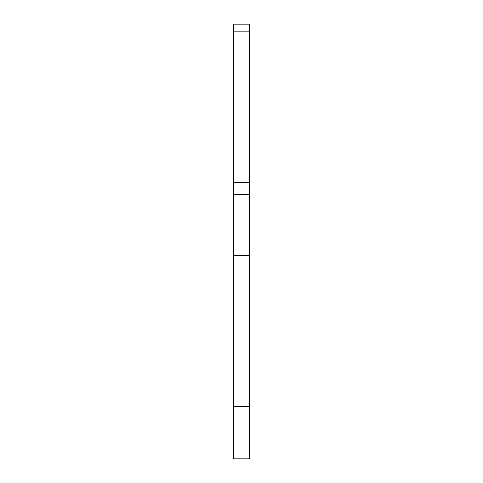 <?xml version="1.0" encoding="UTF-8"?>
<svg xmlns="http://www.w3.org/2000/svg" width="483" height="483" viewBox="0 0 483 483"><rect width="100%" height="100%" fill="white"/><g stroke="black" fill="none" stroke-linecap="round" stroke-linejoin="round"><path stroke-width="0.72" d="M233.482 406.438L249.518 406.438L249.518 458.85L233.482 458.85L233.482 182.369L249.518 182.369L249.518 24.15L233.482 24.15L233.482 31.86L249.518 31.86M249.518 406.438L249.518 182.369M233.482 182.369L233.482 31.86M233.482 255.374L249.518 255.374M233.482 194.637L249.518 194.637"/></g></svg>
